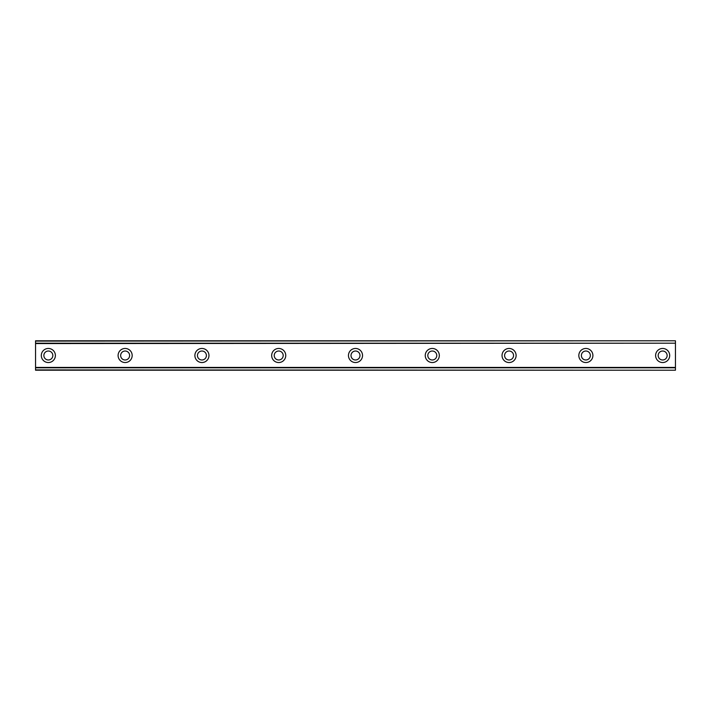 <?xml version="1.0" encoding="UTF-8"?>
<svg xmlns="http://www.w3.org/2000/svg" width="711" height="711" viewBox="0 0 711 711"><rect width="100%" height="100%" fill="white"/><g stroke="black" fill="none" stroke-linecap="round" stroke-linejoin="round"><path stroke-width="1.07" d="M48.348 359.979A4.479 4.479 0 0 1 43.869 355.5A4.479 4.479 0 0 1 48.348 351.021A4.479 4.479 0 0 1 52.827 355.5A4.479 4.479 0 0 1 48.348 359.979M662.652 359.979A4.479 4.479 0 0 1 658.173 355.5A4.479 4.479 0 0 1 662.652 351.021A4.479 4.479 0 0 1 667.131 355.5A4.479 4.479 0 0 1 662.652 359.979M585.864 359.979A4.479 4.479 0 0 1 581.385 355.5A4.479 4.479 0 0 1 585.864 351.021A4.479 4.479 0 0 1 590.343 355.5A4.479 4.479 0 0 1 585.864 359.979M509.076 359.979A4.479 4.479 0 0 1 504.597 355.5A4.479 4.479 0 0 1 509.076 351.021A4.479 4.479 0 0 1 513.555 355.5A4.479 4.479 0 0 1 509.076 359.979M432.288 359.979A4.479 4.479 0 0 1 427.809 355.5A4.479 4.479 0 0 1 432.288 351.021A4.479 4.479 0 0 1 436.767 355.5A4.479 4.479 0 0 1 432.288 359.979M355.5 359.979A4.479 4.479 0 0 1 351.021 355.5A4.479 4.479 0 0 1 355.5 351.021A4.479 4.479 0 0 1 359.979 355.5A4.479 4.479 0 0 1 355.5 359.979M278.712 359.979A4.479 4.479 0 0 1 274.233 355.5A4.479 4.479 0 0 1 278.712 351.021A4.479 4.479 0 0 1 283.191 355.5A4.479 4.479 0 0 1 278.712 359.979M201.924 359.979A4.479 4.479 0 0 1 197.445 355.5A4.479 4.479 0 0 1 201.924 351.021A4.479 4.479 0 0 1 206.403 355.5A4.479 4.479 0 0 1 201.924 359.979M125.136 359.979A4.479 4.479 0 0 1 120.657 355.5A4.479 4.479 0 0 1 125.136 351.021A4.479 4.479 0 0 1 129.615 355.5A4.479 4.479 0 0 1 125.136 359.979M48.348 348.461A7.039 7.039 0 0 0 41.309 355.5A7.039 7.039 0 0 0 48.348 362.539A7.039 7.039 0 0 0 55.387 355.5A7.039 7.039 0 0 0 48.348 348.461M662.652 348.461A7.039 7.039 0 0 0 655.613 355.5A7.039 7.039 0 0 0 662.652 362.539A7.039 7.039 0 0 0 669.691 355.5A7.039 7.039 0 0 0 662.652 348.461M585.864 348.461A7.039 7.039 0 0 0 578.825 355.5A7.039 7.039 0 0 0 585.864 362.539A7.039 7.039 0 0 0 592.903 355.5A7.039 7.039 0 0 0 585.864 348.461M509.076 348.461A7.039 7.039 0 0 0 502.037 355.5A7.039 7.039 0 0 0 509.076 362.539A7.039 7.039 0 0 0 516.115 355.5A7.039 7.039 0 0 0 509.076 348.461M432.288 348.461A7.039 7.039 0 0 0 425.249 355.5A7.039 7.039 0 0 0 432.288 362.539A7.039 7.039 0 0 0 439.327 355.5A7.039 7.039 0 0 0 432.288 348.461M355.5 348.461A7.039 7.039 0 0 0 348.461 355.5A7.039 7.039 0 0 0 355.5 362.539A7.039 7.039 0 0 0 362.539 355.5A7.039 7.039 0 0 0 355.5 348.461M278.712 348.461A7.039 7.039 0 0 0 271.673 355.5A7.039 7.039 0 0 0 278.712 362.539A7.039 7.039 0 0 0 285.751 355.5A7.039 7.039 0 0 0 278.712 348.461M201.924 348.461A7.039 7.039 0 0 0 194.885 355.5A7.039 7.039 0 0 0 201.924 362.539A7.039 7.039 0 0 0 208.963 355.5A7.039 7.039 0 0 0 201.924 348.461M125.136 348.461A7.039 7.039 0 0 0 118.097 355.5A7.039 7.039 0 0 0 125.136 362.539A7.039 7.039 0 0 0 132.175 355.5A7.039 7.039 0 0 0 125.136 348.461M35.55 340.782L675.45 340.782L35.55 340.782L675.45 340.782L35.55 340.782L35.55 370.218L675.45 370.218L35.55 369.907M35.55 367.809L675.45 367.809L675.45 369.907M675.45 370.218L35.55 370.218L675.45 370.218M35.55 341.093L675.45 340.782M675.45 341.093L675.45 343.191L35.55 343.191M35.55 343.564L675.45 343.191M675.45 343.564L675.45 367.436L35.55 367.436"/></g></svg>
